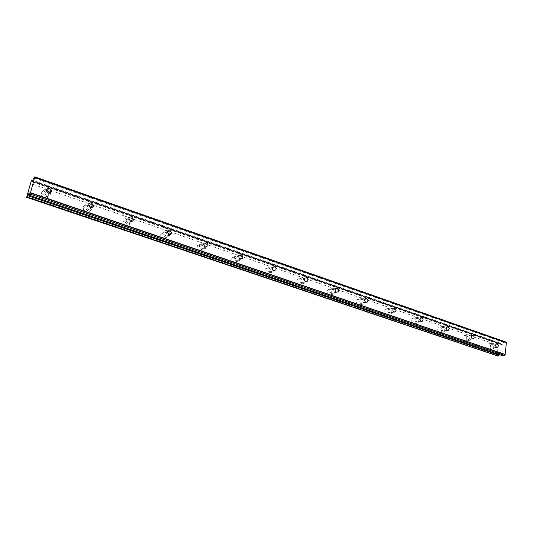 <?xml version="1.0" encoding="UTF-8"?>
<svg xmlns="http://www.w3.org/2000/svg" width="533" height="533" viewBox="0 0 533 533"><rect width="100%" height="100%" fill="white"/><g stroke="black" fill="none" stroke-linecap="round" stroke-linejoin="round"><path stroke-width="0.4" stroke-dasharray="2.67 2" d="M492.225 347.882L492.938 347.862C494.084 346.663 493.971 345.491 492.592 344.351L491.866 344.371C490.726 345.584 490.846 346.75 492.225 347.882M46.471 190.501C44.792 190.734 44.086 191.673 44.352 193.332L46.124 195.138C47.91 195.504 48.949 194.851 49.229 193.179M88.698 204.958C86.999 204.919 86.166 205.738 86.213 207.424L87.972 209.469C89.611 209.809 90.59 209.203 90.903 207.637M128.919 218.803L128.913 218.803C127.247 218.483 126.321 219.15 126.128 220.809L127.853 223.12C129.399 223.447 130.325 222.854 130.625 221.335M167.269 232.088L166.876 231.908C165.457 231.595 164.584 232.148 164.251 233.561L165.896 236.152C167.295 236.452 168.168 235.919 168.508 234.533L168.528 234.333M203.886 244.867L203.126 244.42L200.701 245.733C200.501 247.072 201.008 248.025 202.234 248.591L204.645 247.312L204.725 246.639M238.911 257.272L237.798 256.393L235.593 257.386C235.213 258.798 235.673 259.831 236.972 260.484L239.157 259.518L239.297 258.219M270.211 271.863L272.163 271.15C272.743 269.698 272.343 268.592 270.971 267.846L268.998 268.579C268.445 270.038 268.852 271.13 270.211 271.863M302.051 282.77L303.777 282.257C304.51 280.791 304.163 279.645 302.751 278.812L301.005 279.345C300.299 280.811 300.645 281.95 302.051 282.77M332.585 293.223L334.098 292.864C334.957 291.418 334.664 290.238 333.225 289.332L331.693 289.705C330.853 291.158 331.146 292.331 332.585 293.223M361.88 303.25L363.206 303.004C364.166 301.591 363.919 300.399 362.467 299.433L361.121 299.686C360.175 301.105 360.428 302.298 361.88 303.25M390.016 312.884L391.175 312.718C392.208 311.345 392.002 310.146 390.549 309.127L389.37 309.3C388.35 310.679 388.564 311.878 390.016 312.884M417.053 322.145L418.079 322.032C419.165 320.706 418.985 319.507 417.546 318.448L416.506 318.561C415.434 319.9 415.613 321.093 417.053 322.145M443.063 331.053L443.969 330.98C445.088 329.694 444.942 328.508 443.516 327.409L442.597 327.482C441.484 328.774 441.644 329.967 443.063 331.053M468.107 339.621L468.907 339.588C470.046 338.342 469.913 337.162 468.514 336.043L467.701 336.083C466.568 337.329 466.701 338.508 468.107 339.621M489.241 343.838C491.379 345.604 491.553 347.416 489.76 349.275L488.661 349.302C486.522 347.556 486.336 345.744 488.108 343.872L489.241 343.838M492.699 343.372C494.844 345.151 495.017 346.97 493.225 348.835L492.119 348.862C489.98 347.11 489.794 345.291 491.566 343.412L492.699 343.372M48.403 193.053L48.756 193.912C48.976 197.117 47.417 198.476 44.072 197.99L41.341 195.211C41.061 191.94 42.62 190.554 46.011 191.047L46.598 191.3M50.575 192.773C50.462 195.718 48.863 196.924 45.771 196.391L43.026 193.592C42.74 190.301 44.306 188.909 47.717 189.408L50.175 191.52M89.657 207.057L90.23 208.59C90.157 211.461 88.651 212.654 85.72 212.161L82.995 209.016C83.021 206.078 84.527 204.852 87.505 205.352L89.004 206.264M89.444 203.846L91.976 206.311M90.23 208.59L92.182 207.097C92.109 209.995 90.597 211.188 87.652 210.695L84.914 207.524C84.887 204.719 86.299 203.459 89.144 203.753M127.067 218.99C128.706 219.669 129.592 220.889 129.719 222.634C129.386 225.146 127.953 226.159 125.422 225.672C123.803 225.019 122.916 223.833 122.75 222.114C123.05 219.536 124.482 218.497 127.067 218.99M129.719 222.634L131.878 221.275C131.544 223.8 130.099 224.819 127.554 224.326C125.935 223.667 125.035 222.468 124.875 220.742C125.168 218.15 126.614 217.104 129.206 217.604L131.771 220.429M164.817 232.002C166.596 232.788 167.442 234.147 167.342 236.079C166.809 238.204 165.463 239.037 163.305 238.571C161.552 237.811 160.7 236.485 160.753 234.58C161.259 232.381 162.618 231.529 164.817 232.002M167.142 230.729C168.934 231.522 169.78 232.888 169.681 234.826C169.148 236.972 167.795 237.805 165.623 237.332C163.864 236.572 163.011 235.233 163.058 233.314C163.571 231.109 164.93 230.249 167.142 230.729M200.888 244.44C202.8 245.34 203.579 246.832 203.226 248.924C202.553 250.67 201.314 251.323 199.495 250.883C197.603 250.01 196.817 248.545 197.123 246.479C197.776 244.667 199.029 243.987 200.888 244.44M203.379 243.268C205.298 244.174 206.084 245.68 205.725 247.778C205.058 249.537 203.806 250.19 201.98 249.75C200.088 248.871 199.289 247.392 199.602 245.313C200.255 243.494 201.514 242.815 203.379 243.268M235.386 256.333C237.418 257.359 238.118 258.978 237.485 261.177C236.745 262.569 235.619 263.062 234.1 262.662C232.095 261.663 231.382 260.071 231.962 257.885C232.688 256.44 233.827 255.92 235.386 256.333M240.396 259.105L240.136 260.131C239.397 261.53 238.264 262.029 236.739 261.623C234.72 260.617 234.007 259.011 234.587 256.819C235.32 255.36 236.465 254.841 238.024 255.254C239.61 255.953 240.403 257.206 240.403 259.018M268.405 267.713C270.537 268.879 271.144 270.591 270.244 272.843L267.226 273.935C265.121 272.809 264.495 271.117 265.341 268.865L268.405 267.713M271.184 266.727C273.316 267.899 273.935 269.618 273.029 271.883L269.998 272.989C267.886 271.843 267.253 270.144 268.106 267.886L271.184 266.727M300.052 278.626C302.244 279.912 302.771 281.69 301.631 283.956L298.966 284.742C296.788 283.483 296.241 281.717 297.334 279.452L300.052 278.626M302.944 277.72C305.149 279.019 305.675 280.804 304.536 283.083L301.858 283.869C299.673 282.603 299.126 280.831 300.226 278.552L302.944 277.72M330.4 289.086C332.632 290.485 333.078 292.311 331.739 294.549L329.401 295.102C327.175 293.723 326.716 291.917 328.015 289.672L330.4 289.086M333.398 288.26C335.643 289.672 336.096 291.504 334.751 293.75L332.405 294.303C330.174 292.923 329.707 291.105 331.006 288.846L333.398 288.26M359.528 299.126C361.78 300.625 362.16 302.471 360.661 304.663L358.609 305.043C356.37 303.57 355.977 301.731 357.436 299.533L359.528 299.126M362.627 298.373C364.892 299.879 365.272 301.738 363.772 303.937L361.714 304.316C359.462 302.831 359.069 300.985 360.528 298.78L362.627 298.373M387.511 308.774C389.763 310.353 390.083 312.211 388.47 314.337L386.672 314.59C384.426 313.038 384.093 311.185 385.672 309.047L387.511 308.774M390.702 308.081C392.961 309.673 393.281 311.538 391.662 313.677L389.863 313.93C387.611 312.365 387.278 310.506 388.857 308.36L390.702 308.081M414.414 318.048C416.653 319.693 416.919 321.546 415.227 323.604L413.648 323.771C411.416 322.145 411.136 320.3 412.795 318.228L414.414 318.048M417.679 317.421C419.924 319.074 420.197 320.939 418.505 323.005L416.919 323.171C414.681 321.539 414.394 319.68 416.06 317.601L417.679 317.421M440.298 326.969C442.51 328.668 442.743 330.513 440.998 332.499L439.598 332.605C437.393 330.926 437.153 329.088 438.872 327.089L440.298 326.969M443.636 326.403C445.855 328.108 446.088 329.96 444.342 331.959L442.943 332.066C440.731 330.38 440.485 328.528 442.203 326.516L443.636 326.403M465.222 335.563C467.401 337.302 467.601 339.128 465.822 341.053L464.583 341.107C462.411 339.394 462.198 337.562 463.957 335.63L465.222 335.563M468.627 335.044C470.812 336.796 471.012 338.635 469.233 340.56L467.994 340.62C465.809 338.895 465.595 337.056 467.354 335.117L468.627 335.044M29.202 192.886L501.346 353.406L29.202 192.633M497.409 356.151L497.302 353.879L27.343 194.532M505.824 342.006L503.538 342.313L502.039 344.778L499.441 342.866L498.368 343.465L497.302 353.879M501.346 353.406L502.199 355.598M499.601 354.718L501.073 353.499M26.783 196.477L497.142 355.391M498.182 345.291L30.501 183.479M498.335 343.792L31.054 181.546M31.5 180.361L498.761 342.952M499.441 342.866L32.833 180.374M500.207 343.525L32.653 180.847M501.959 344.731L32.333 181.56M503.538 342.313L33.732 177.989M26.663 196.904L497.109 355.724M498.368 343.465L31.174 181.127M32.526 181.18L502.406 344.558M501.493 353.566L29.215 192.786M496.943 347.349L492.938 347.862M205.292 247.019L204.645 247.312M240.29 259.065L239.157 259.518M273.789 270.591L272.163 271.15M305.862 281.631L303.777 282.257M336.589 292.197L334.098 292.864M366.058 302.331L363.206 303.004M394.34 312.058L391.175 312.718M421.51 321.406L418.079 322.032M447.62 330.387L443.969 330.98M472.751 339.028L468.907 339.588M493.225 348.835L489.76 349.275M50.475 192.293L48.756 193.912M169.681 234.826L167.342 236.079M205.725 247.778L203.226 248.924M240.136 260.131L237.485 261.177M273.029 271.883L270.244 272.843M304.536 283.083L301.631 283.956M334.751 293.75L331.739 294.549M363.772 303.937L360.661 304.663M391.662 313.677L388.47 314.337M418.505 323.005L415.227 323.604M444.342 331.959L440.998 332.499M469.233 340.56L465.822 341.053M496.383 343.772L491.866 344.371M46.571 191.207L44.352 193.332M88.725 205.465L86.213 207.424M128.913 219.016L126.128 220.809M167.282 231.908L164.251 233.561M203.952 244.214L200.701 245.733M239.037 255.993L235.593 257.386M272.623 267.3L268.998 268.579M304.789 278.173L301.005 279.345M335.617 288.633L331.693 289.705M365.172 298.707L361.121 299.686M393.541 308.407L389.37 309.3M420.777 317.748L416.506 318.561M446.96 326.742L442.597 327.482M472.145 335.417L467.701 336.083M499.894 343.505L31.8 180.68M491.566 343.412L488.108 343.872M43.026 193.592L41.341 195.211M84.914 207.524L82.995 209.016M124.875 220.742L122.75 222.114M163.058 233.314L160.753 234.58M199.602 245.313L197.123 246.479M234.587 256.819L231.962 257.885M268.106 267.886L265.341 268.865M300.226 278.552L297.334 279.452M331.006 288.846L328.015 289.672M360.528 298.78L357.436 299.533M388.857 308.36L385.672 309.047M416.06 317.601L412.795 318.228M442.203 326.516L438.872 327.089M467.354 335.117L463.957 335.63M502.039 344.778L32.3 181.573"/><path stroke-width="0.8" d="M496.749 347.303L497.462 347.283C498.615 346.077 498.495 344.898 497.109 343.752L496.383 343.772C495.244 344.984 495.364 346.164 496.749 347.303M49.229 193.179L49.143 192.493L47.37 190.654L46.471 190.501M48.35 193.033C50.535 193.359 51.548 192.466 51.395 190.368L49.609 188.509C47.404 188.182 46.391 189.082 46.571 191.207L48.35 193.033M90.903 207.637L88.698 204.958M90.503 207.537C92.416 207.857 93.388 207.084 93.435 205.198L91.656 203.1C89.724 202.767 88.751 203.559 88.725 205.465L90.503 207.537M130.625 221.335L128.919 218.803M130.652 221.348C132.304 221.668 133.237 221.008 133.443 219.363L131.718 216.991C130.045 216.665 129.113 217.344 128.913 219.016L130.652 221.348M168.528 234.333L167.269 232.088M168.941 234.52C170.347 234.826 171.22 234.287 171.566 232.894L169.92 230.243C168.495 229.93 167.615 230.483 167.282 231.908L168.941 234.52M204.725 246.639L203.886 244.867M205.491 247.099L207.917 245.813C208.136 244.454 207.63 243.488 206.391 242.901L203.952 244.214C203.753 245.56 204.259 246.519 205.491 247.099M239.297 258.219L238.911 257.272M240.423 259.118L242.622 258.139C243.021 256.713 242.568 255.66 241.249 254.994L239.037 255.993C238.657 257.419 239.117 258.458 240.423 259.118M273.842 270.611L275.808 269.898C276.38 268.432 275.981 267.319 274.602 266.56L272.623 267.3C272.063 268.765 272.476 269.871 273.842 270.611M305.842 281.624L307.574 281.111C308.307 279.632 307.961 278.479 306.542 277.64L304.789 278.173C304.077 279.645 304.43 280.798 305.842 281.624M336.516 292.177L338.035 291.811C338.895 290.358 338.602 289.172 337.156 288.26L335.617 288.633C334.771 290.092 335.07 291.278 336.516 292.177M365.938 302.298L367.27 302.051C368.23 300.625 367.983 299.426 366.524 298.447L365.172 298.707C364.226 300.139 364.485 301.332 365.938 302.298M394.187 312.018L395.353 311.852C396.392 310.466 396.179 309.26 394.72 308.234L393.541 308.407C392.515 309.793 392.734 310.999 394.187 312.018M421.33 321.352L422.356 321.246C423.449 319.907 423.269 318.701 421.816 317.635L420.777 317.748C419.704 319.094 419.884 320.293 421.33 321.352M447.434 330.333L448.34 330.267C449.466 328.974 449.306 327.775 447.88 326.669L446.96 326.742C445.848 328.042 446.008 329.241 447.434 330.333M472.551 338.981L473.357 338.941C474.497 337.689 474.37 336.503 472.958 335.37L472.145 335.417C471.012 336.669 471.145 337.855 472.551 338.981M34.798 177.582L506.35 342.726L505.177 354.452L30.488 192.719L34.805 176.849L33.732 177.989L32.3 181.573L31.82 180.021L31.174 181.127L26.65 197.343L498.095 356.071L26.963 197.03L29.202 192.886M498.095 356.071L499.601 354.718M46.598 191.3L48.403 193.053M50.175 191.52L50.575 192.773M89.004 206.264L89.657 207.057M91.976 206.311L92.182 207.097M131.771 220.429L131.878 221.275M29.062 192.839L28.849 195.118L30.488 192.719M506.35 342.726L505.824 342.006L34.805 176.849M28.849 195.118L502.199 355.598L504.491 355.331L505.177 354.452M504.491 355.331L29.908 194.045M32.833 180.374L31.82 180.021M32.653 180.847L31.933 180.6M499.021 355.198L27.636 195.631M497.462 347.283L496.943 347.349M51.395 190.368L49.143 192.493M93.435 205.198L90.883 207.15M133.443 219.363L130.632 221.148M171.566 232.894L168.708 234.427M207.917 245.813L205.292 247.019M242.622 258.139L240.29 259.065M275.808 269.898L273.789 270.591M307.574 281.111L305.862 281.631M338.035 291.811L336.589 292.197M367.27 302.051L366.058 302.331M395.353 311.852L394.34 312.058M422.356 321.246L421.51 321.406M448.34 330.267L447.62 330.387M473.357 338.941L472.751 339.028"/></g></svg>
